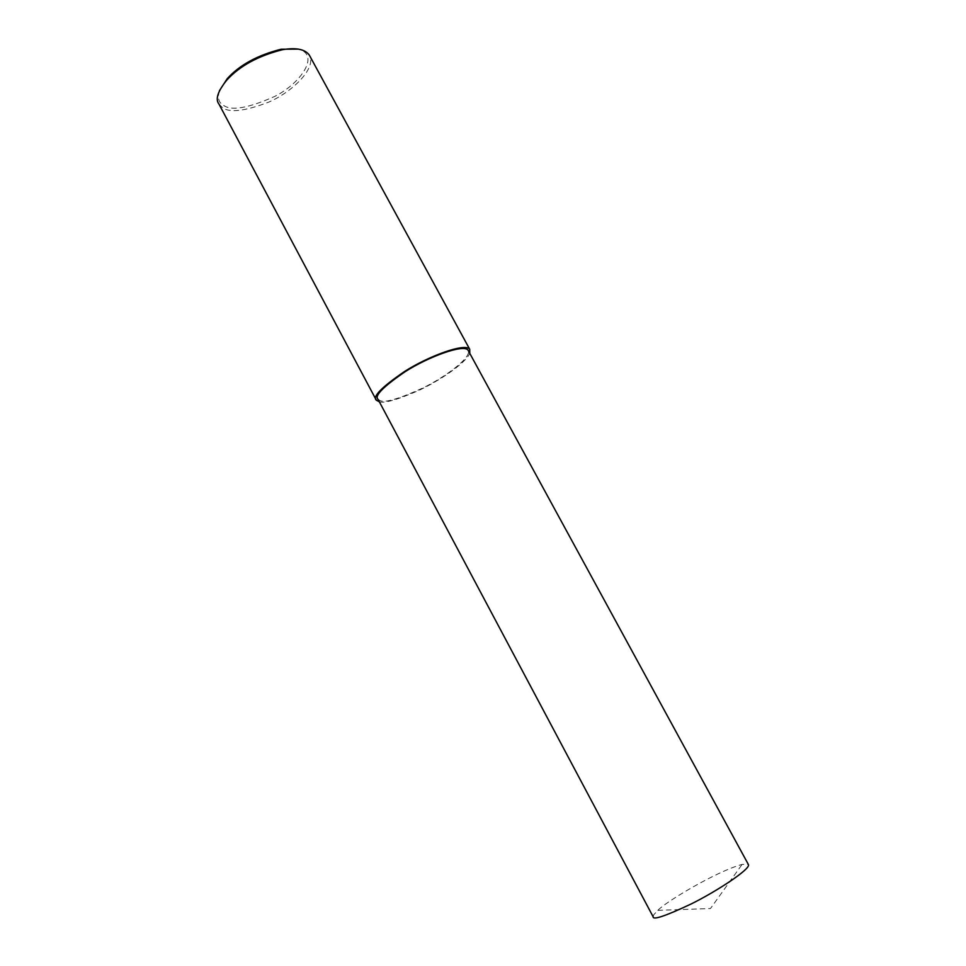 <?xml version="1.0" encoding="UTF-8"?>
<svg xmlns="http://www.w3.org/2000/svg" width="966" height="966" viewBox="0 0 966 966"><rect width="100%" height="100%" fill="white"/><g stroke="black" fill="none" stroke-linecap="round" stroke-linejoin="round"><path stroke-width="0.72" stroke-dasharray="4.83 3.62" d="M219.016 104.183L222.289 107.431C229.147 113.07 244.603 111.307 268.657 102.154C291.865 92.241 317.259 67.922 309.241 54.99M219.475 90.635C217.422 97.735 218.594 102.505 222.989 104.944C230.632 111.247 247.924 108.385 274.851 96.358C300.945 83.269 320.47 54.579 298.361 49.109M379.336 401.796C384.577 403.438 397.606 399.695 418.435 390.59C438.733 381.208 465.37 363.53 469.778 353.363M378.02 399.308L380.29 400.697C385.277 402.882 399.381 398.692 422.589 388.115C445.205 377.223 472.615 356.792 468.063 350.211M653.125 916.746L653.716 914.814L657.846 910.346C664.741 902.57 715.83 871.573 742.105 864.413L748.288 864.316M657.846 910.346L710.469 908.535L742.105 864.413"/><path stroke-width="1.45" d="M469.778 353.363L469.718 349.281L309.241 54.99C304.978 49.218 296.127 47.443 282.664 49.664C258.284 55.799 239.64 65.966 226.744 80.154C217.712 91.396 215.128 99.401 219.016 104.183L376.329 400.202L379.336 401.796M298.361 49.109L281.154 49.23C257.668 55.134 239.713 64.927 227.288 78.596L219.475 90.635M469.718 349.281C465.298 342.532 428.433 356.176 404.561 371.487C381.703 387.125 372.296 396.688 376.329 400.202M468.063 350.211C463.801 343.703 428.24 356.865 405.225 371.632C383.2 386.702 374.132 395.927 378.02 399.308L653.125 916.746C652.799 920.32 665.393 916.094 690.895 904.091C716.869 891.304 750.232 869.255 748.517 864.739L468.063 350.211M282.664 49.664L281.154 49.23M226.744 80.154L227.288 78.596"/></g></svg>
